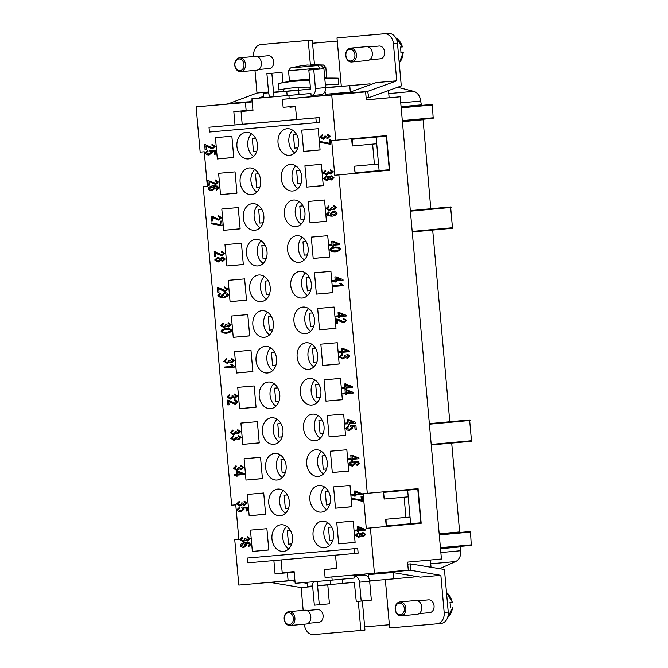 <?xml version="1.0" encoding="UTF-8"?>
<svg xmlns="http://www.w3.org/2000/svg" width="668" height="668" viewBox="0 0 668 668"><rect width="100%" height="100%" fill="white"/><g stroke="black" fill="none" stroke-linecap="round" stroke-linejoin="round"><path stroke-width="1" d="M296.066 87.575A250.425 159.293 -95 0 1 298.087 87.491M290.004 81.362A257.756 257.756 0 0 0 280.376 83.099A256.821 163.359 85 0 0 278.18 83.558L278.756 89.955L278.331 83.55A256.821 198.171 84.7 0 1 309.785 80.745M310.353 87.132A250.425 193.236 -95.3 0 0 278.898 89.938M324.807 78.573A256.821 163.359 -95 0 1 336.981 78.148A256.821 163.359 -95 0 1 338.275 78.189L338.843 84.577A250.425 159.293 85 0 0 337.532 84.535A250.425 159.293 85 0 0 325.374 84.945M338.843 84.577L338.693 84.585A250.425 193.236 84.7 0 0 327.086 84.803M319.813 69.038L319.721 68.002L317.851 65.539L307.18 65.013L303.097 65.715M290.029 81.354L309.685 79.642L289.845 81.346L289.444 80.87L309.635 79.108M324.731 77.738L326.719 77.546L324.773 78.273L326.226 78.123A257.756 257.756 0 0 1 336.981 78.148M311.054 64.662L321.241 65.23L323.103 67.693L323.203 68.737M307.263 65.005L303.08 65.514M317.851 65.539L290.405 67.961L303.063 65.372M310.403 64.871L308.215 40.422L312.282 40.047L265.021 44.18A10.696 8.25 -95.3 0 0 264.987 44.18A10.696 8.25 -95.3 0 0 264.962 44.18M253.74 56.513L253.681 55.92A10.696 8.25 84.7 0 1 260.921 44.556A10.696 8.25 84.7 0 1 260.954 44.547L265.021 44.18M388.317 33.4L384.25 33.776A10.696 8.25 84.7 0 1 393.419 43.704L397.485 43.328A10.696 8.25 -95.3 0 0 388.317 33.4L336.989 37.901L341.315 86.364L370.08 83.851L370.164 84.794M239.503 57.824A6.947 5.361 -95.3 0 0 239.478 57.824A6.947 5.361 -95.3 0 0 234.777 65.23A6.947 5.361 -95.3 0 0 240.739 71.668A6.947 5.361 -95.3 0 0 240.756 71.668A6.947 5.361 -95.3 0 0 245.457 64.27A6.947 5.361 -95.3 0 0 239.503 57.824M238.919 58.951A5.878 4.534 -95.3 0 0 234.919 65.205A5.878 4.534 -95.3 0 0 239.962 70.666A5.878 4.534 -95.3 0 0 243.962 64.42A5.878 4.534 -95.3 0 0 238.919 58.951M256.654 70.207A6.947 5.361 -95.3 0 0 256.671 70.207A6.947 5.361 -95.3 0 0 261.38 62.809A6.947 5.361 -95.3 0 0 255.418 56.362A6.947 5.361 -95.3 0 0 255.401 56.362A6.947 5.361 -95.3 0 0 255.376 56.362L239.478 57.824M268.127 55.728A6.413 4.952 84.7 0 1 268.144 55.728A6.413 4.952 84.7 0 1 268.16 55.728A6.413 4.952 84.7 0 1 273.663 61.673A6.413 4.952 84.7 0 1 269.321 68.503A6.413 4.952 84.7 0 1 269.304 68.512M350.466 48.129A6.947 5.361 84.7 0 1 356.428 54.567A6.947 5.361 84.7 0 1 351.719 61.974A6.947 5.361 84.7 0 1 351.702 61.974A6.947 5.361 84.7 0 1 345.74 55.527A6.947 5.361 84.7 0 1 350.45 48.129A6.947 5.361 84.7 0 1 350.466 48.129L366.365 46.668A6.947 5.361 84.7 0 1 366.365 46.668A6.947 5.361 84.7 0 1 366.381 46.66A6.947 5.361 84.7 0 1 372.343 53.106A6.947 5.361 84.7 0 1 367.634 60.504A6.947 5.361 84.7 0 1 367.617 60.512M349.882 49.257A5.878 4.534 84.7 0 1 354.925 54.718A5.878 4.534 84.7 0 1 350.934 60.972A5.878 4.534 84.7 0 1 345.882 55.511A5.878 4.534 84.7 0 1 349.882 49.257M400.9 52.388L403.096 52.196L400.9 52.396A14.704 11.348 -95.3 0 0 400.19 47.094L402.228 46.902M379.098 46.034A6.413 4.952 84.7 0 1 379.115 46.034A6.413 4.952 84.7 0 1 379.132 46.025A6.413 4.952 84.7 0 1 384.634 51.979A6.413 4.952 84.7 0 1 380.284 58.809A6.413 4.952 84.7 0 1 380.267 58.809M362.34 600.975L364.945 630.099L313.618 634.6A10.696 8.25 84.7 0 1 304.441 624.672L304.399 624.204M441.005 623.444L436.939 623.82L440.972 623.453A10.696 8.25 -95.3 0 0 441.005 623.444A10.696 8.25 -95.3 0 0 448.245 612.08L444.437 569.478L410.478 563.884L410.369 570.247L440.863 575.348L444.178 612.456A10.696 8.25 84.7 0 1 436.939 623.82A10.696 8.25 84.7 0 1 436.914 623.82L389.644 627.953L385.327 579.582M289.394 624.505A5.878 4.534 84.7 0 1 284.351 619.044A5.878 4.534 84.7 0 1 288.342 612.79A5.878 4.534 84.7 0 1 293.394 618.251A5.878 4.534 84.7 0 1 289.394 624.505M290.162 625.507A6.947 5.361 84.7 0 1 284.201 619.069A6.947 5.361 84.7 0 1 288.91 611.663A6.947 5.361 84.7 0 1 288.927 611.663A6.947 5.361 84.7 0 1 294.889 618.109A6.947 5.361 84.7 0 1 290.179 625.507A6.947 5.361 84.7 0 1 290.162 625.507L306.103 624.046A6.947 5.361 84.7 0 1 306.078 624.046M288.91 611.663L304.825 610.201A6.947 5.361 84.7 0 1 304.825 610.201A6.947 5.361 84.7 0 1 304.842 610.201A6.947 5.361 84.7 0 1 310.804 616.647A6.947 5.361 84.7 0 1 306.103 624.046M317.559 609.567A6.413 4.952 84.7 0 1 317.576 609.567A6.413 4.952 84.7 0 1 317.592 609.567A6.413 4.952 84.7 0 1 323.095 615.512A6.413 4.952 84.7 0 1 318.753 622.342A6.413 4.952 84.7 0 1 318.736 622.342M399.314 603.095A5.878 4.534 -95.3 0 0 395.314 609.341A5.878 4.534 -95.3 0 0 400.357 614.81A5.878 4.534 -95.3 0 0 404.357 608.556A5.878 4.534 -95.3 0 0 399.314 603.095M399.898 601.968A6.947 5.361 -95.3 0 0 399.873 601.968A6.947 5.361 -95.3 0 0 395.172 609.366A6.947 5.361 -95.3 0 0 401.134 615.812A6.947 5.361 -95.3 0 0 401.151 615.812A6.947 5.361 -95.3 0 0 405.852 608.406A6.947 5.361 -95.3 0 0 399.898 601.968L415.797 600.499A6.947 5.361 -95.3 0 0 415.772 600.507A6.947 5.361 -95.3 0 1 415.813 600.499A6.947 5.361 -95.3 0 1 421.775 606.945A6.947 5.361 -95.3 0 1 417.066 614.343L401.151 615.812M417.892 600.849L428.539 599.864A6.413 4.952 84.7 0 1 428.539 599.864A6.413 4.952 84.7 0 1 428.555 599.864A6.413 4.952 84.7 0 1 434.058 605.818A6.413 4.952 84.7 0 1 429.716 612.648A6.413 4.952 84.7 0 1 429.699 612.648M447.56 617.658A14.704 11.348 -95.3 0 0 452.445 607.655L452.269 607.663M452.044 602.319L452.194 602.311A14.704 11.348 -95.3 0 0 446.5 592.541M283.833 91.483L310.453 89.17M246.016 132.289A13.368 10.312 84.7 0 1 257.472 144.68A13.368 10.312 84.7 0 1 248.429 158.909A13.368 10.312 84.7 0 1 248.387 158.909A13.368 10.312 84.7 0 1 236.931 146.517A13.368 10.312 84.7 0 1 245.974 132.289A13.368 10.312 84.7 0 1 246.016 132.289M256.846 192.083A13.368 10.312 84.7 0 1 254.767 169.472M251.577 194.588A13.368 10.312 84.7 0 1 240.113 182.197A13.368 10.312 84.7 0 1 249.164 167.969A13.368 10.312 84.7 0 1 249.197 167.969A13.368 10.312 84.7 0 1 260.662 180.36A13.368 10.312 84.7 0 1 251.611 194.588A13.368 10.312 84.7 0 1 251.577 194.588M260.027 227.763A13.368 10.312 84.7 0 1 257.948 205.151M254.758 230.268A13.368 10.312 84.7 0 1 243.294 217.877A13.368 10.312 84.7 0 1 252.345 203.648A13.368 10.312 84.7 0 1 252.379 203.648A13.368 10.312 84.7 0 1 263.843 216.04A13.368 10.312 84.7 0 1 254.792 230.268A13.368 10.312 84.7 0 1 254.758 230.268M257.94 265.947A13.368 10.312 84.7 0 1 246.484 253.556A13.368 10.312 84.7 0 1 255.527 239.328A13.368 10.312 84.7 0 1 255.568 239.328A13.368 10.312 84.7 0 1 267.025 251.719A13.368 10.312 84.7 0 1 257.982 265.947A13.368 10.312 84.7 0 1 257.94 265.947M263.217 263.451A13.368 10.312 84.7 0 1 261.13 240.831M261.13 301.635A13.368 10.312 84.7 0 1 249.665 289.236A13.368 10.312 84.7 0 1 258.716 275.007A13.368 10.312 84.7 0 1 258.75 275.007A13.368 10.312 84.7 0 1 270.214 287.399A13.368 10.312 84.7 0 1 261.163 301.627A13.368 10.312 84.7 0 1 261.13 301.635M266.398 299.13A13.368 10.312 84.7 0 1 264.319 276.51M269.58 334.81A13.368 10.312 84.7 0 1 267.501 312.19M264.311 337.315A13.368 10.312 84.7 0 1 252.855 324.915A13.368 10.312 84.7 0 1 261.898 310.687A13.368 10.312 84.7 0 1 261.931 310.687A13.368 10.312 84.7 0 1 273.396 323.078A13.368 10.312 84.7 0 1 264.344 337.307A13.368 10.312 84.7 0 1 264.311 337.315M267.492 372.994A13.368 10.312 84.7 0 1 256.036 360.603A13.368 10.312 84.7 0 1 265.087 346.366A13.368 10.312 84.7 0 1 265.121 346.366A13.368 10.312 84.7 0 1 276.577 358.758A13.368 10.312 84.7 0 1 267.534 372.986A13.368 10.312 84.7 0 1 267.492 372.994M272.769 370.489A13.368 10.312 84.7 0 1 270.69 347.869M275.951 406.169A13.368 10.312 84.7 0 1 273.872 383.549M270.682 408.674A13.368 10.312 84.7 0 1 259.217 396.283A13.368 10.312 84.7 0 1 268.269 382.046A13.368 10.312 84.7 0 1 268.302 382.046A13.368 10.312 84.7 0 1 279.767 394.437A13.368 10.312 84.7 0 1 270.715 408.666A13.368 10.312 84.7 0 1 270.682 408.674M271.492 417.725A13.368 10.312 84.7 0 1 282.948 430.117A13.368 10.312 84.7 0 1 273.897 444.345A13.368 10.312 84.7 0 1 273.863 444.354A13.368 10.312 84.7 0 1 262.407 431.962A13.368 10.312 84.7 0 1 271.45 417.725A13.368 10.312 84.7 0 1 271.492 417.725M282.322 477.528A13.368 10.312 84.7 0 1 280.243 454.916M277.053 480.033A13.368 10.312 84.7 0 1 265.588 467.642A13.368 10.312 84.7 0 1 274.64 453.405A13.368 10.312 84.7 0 1 274.673 453.405A13.368 10.312 84.7 0 1 286.129 465.796A13.368 10.312 84.7 0 1 277.086 480.025A13.368 10.312 84.7 0 1 277.053 480.033M280.234 515.713A13.368 10.312 84.7 0 1 268.77 503.321A13.368 10.312 84.7 0 1 277.821 489.085A13.368 10.312 84.7 0 1 277.855 489.085A13.368 10.312 84.7 0 1 289.319 501.476A13.368 10.312 84.7 0 1 280.268 515.704A13.368 10.312 84.7 0 1 280.234 515.713M285.503 513.208A13.368 10.312 84.7 0 1 283.424 490.596M283.416 551.392A13.368 10.312 84.7 0 1 271.959 539.001A13.368 10.312 84.7 0 1 281.003 524.764A13.368 10.312 84.7 0 1 281.044 524.764A13.368 10.312 84.7 0 1 292.5 537.155A13.368 10.312 84.7 0 1 283.457 551.384A13.368 10.312 84.7 0 1 283.416 551.392M288.685 548.887A13.368 10.312 84.7 0 1 286.605 526.275M289.486 155.318A13.368 10.312 84.7 0 1 278.03 142.927A13.368 10.312 84.7 0 1 287.073 128.699A13.368 10.312 84.7 0 1 287.115 128.69A13.368 10.312 84.7 0 1 298.571 141.082A13.368 10.312 84.7 0 1 289.528 155.318A13.368 10.312 84.7 0 1 289.486 155.318M294.755 152.813A13.368 10.312 84.7 0 1 292.676 130.202M290.296 164.37A13.368 10.312 84.7 0 1 301.761 176.761A13.368 10.312 84.7 0 1 292.709 190.998A13.368 10.312 84.7 0 1 292.676 190.998A13.368 10.312 84.7 0 1 281.211 178.607A13.368 10.312 84.7 0 1 290.263 164.378A13.368 10.312 84.7 0 1 290.296 164.37M293.477 200.049A13.368 10.312 84.7 0 1 304.942 212.441A13.368 10.312 84.7 0 1 295.891 226.677A13.368 10.312 84.7 0 1 295.857 226.677A13.368 10.312 84.7 0 1 284.393 214.286A13.368 10.312 84.7 0 1 293.444 200.058A13.368 10.312 84.7 0 1 293.477 200.049M304.316 259.852A13.368 10.312 84.7 0 1 302.228 237.24M299.039 262.357A13.368 10.312 84.7 0 1 287.582 249.966A13.368 10.312 84.7 0 1 296.625 235.737A13.368 10.312 84.7 0 1 296.667 235.729A13.368 10.312 84.7 0 1 308.123 248.129A13.368 10.312 84.7 0 1 299.08 262.357A13.368 10.312 84.7 0 1 299.039 262.357M302.228 298.037A13.368 10.312 84.7 0 1 290.764 285.645A13.368 10.312 84.7 0 1 299.815 271.417A13.368 10.312 84.7 0 1 299.849 271.408A13.368 10.312 84.7 0 1 311.313 283.808A13.368 10.312 84.7 0 1 302.262 298.037A13.368 10.312 84.7 0 1 302.228 298.037M307.497 295.532A13.368 10.312 84.7 0 1 305.418 272.92M303.03 307.096A13.368 10.312 84.7 0 1 314.494 319.488A13.368 10.312 84.7 0 1 305.443 333.716A13.368 10.312 84.7 0 1 305.41 333.716A13.368 10.312 84.7 0 1 293.953 321.325A13.368 10.312 84.7 0 1 302.996 307.096A13.368 10.312 84.7 0 1 303.03 307.096M313.868 366.891A13.368 10.312 84.7 0 1 311.789 344.279M308.591 369.396A13.368 10.312 84.7 0 1 297.135 357.004A13.368 10.312 84.7 0 1 306.186 342.776A13.368 10.312 84.7 0 1 306.22 342.776A13.368 10.312 84.7 0 1 317.676 355.167A13.368 10.312 84.7 0 1 308.633 369.396A13.368 10.312 84.7 0 1 308.591 369.396M309.401 378.455A13.368 10.312 84.7 0 1 320.865 390.847A13.368 10.312 84.7 0 1 311.814 405.075A13.368 10.312 84.7 0 1 311.781 405.075A13.368 10.312 84.7 0 1 300.316 392.684A13.368 10.312 84.7 0 1 309.368 378.455A13.368 10.312 84.7 0 1 309.401 378.455M314.962 440.763A13.368 10.312 84.7 0 1 303.506 428.363A13.368 10.312 84.7 0 1 312.549 414.135A13.368 10.312 84.7 0 1 312.591 414.135A13.368 10.312 84.7 0 1 324.047 426.526A13.368 10.312 84.7 0 1 314.995 440.755A13.368 10.312 84.7 0 1 314.962 440.763M320.231 438.258A13.368 10.312 84.7 0 1 318.152 415.638M315.772 449.815A13.368 10.312 84.7 0 1 327.228 462.206A13.368 10.312 84.7 0 1 318.185 476.434A13.368 10.312 84.7 0 1 318.152 476.443A13.368 10.312 84.7 0 1 306.687 464.043A13.368 10.312 84.7 0 1 315.739 449.815A13.368 10.312 84.7 0 1 315.772 449.815M318.953 485.494A13.368 10.312 84.7 0 1 330.418 497.885A13.368 10.312 84.7 0 1 321.366 512.114A13.368 10.312 84.7 0 1 321.333 512.122A13.368 10.312 84.7 0 1 309.868 499.731A13.368 10.312 84.7 0 1 318.92 485.494A13.368 10.312 84.7 0 1 318.953 485.494M324.514 547.802A13.368 10.312 84.7 0 1 313.058 535.41A13.368 10.312 84.7 0 1 322.101 521.174A13.368 10.312 84.7 0 1 322.143 521.174A13.368 10.312 84.7 0 1 333.599 533.565A13.368 10.312 84.7 0 1 324.556 547.793A13.368 10.312 84.7 0 1 324.514 547.802M329.783 545.297A13.368 10.312 84.7 0 1 327.704 522.677M337.265 41.04L314.87 43.002A10.696 8.25 -95.3 0 0 314.837 43.002A10.696 8.25 -95.3 0 0 314.812 43.002M319.755 137.115L322.444 134.544L322.686 135.42L320.79 137.023L323.078 138.343L324.94 136.731L324.748 136.122L325.859 136.122L327.704 137.608L329.199 136.272L327.228 135.111L327.378 134.201L330.234 136.163L327.763 138.535L325.592 137.708L323.178 139.295L319.755 137.115L322.477 134.535M323.212 139.286L319.788 137.115M327.763 138.535L325.625 137.708M327.412 134.201L327.228 135.111M327.738 137.608L329.232 136.264L327.262 135.111M323.087 138.343L324.974 136.731L324.782 136.113M328.773 173.388L326.368 174.974L322.936 172.795L325.625 170.223L325.867 171.1L323.98 172.703L326.26 174.022L328.13 172.419L327.93 171.801L329.04 171.801L330.927 173.288L332.422 171.952L330.443 170.791L330.593 169.881L333.416 171.843L330.944 174.214L328.773 173.388L330.977 174.214M326.376 174.974L322.97 172.795L325.658 170.215M330.885 173.288L332.388 171.952L330.409 170.791L330.56 169.881M326.26 174.022L328.163 172.411L327.963 171.793M331.954 209.067L329.549 210.654L326.118 208.474L328.806 205.903L329.057 206.779L327.161 208.383L329.449 209.702L331.311 208.099L331.111 207.481L332.23 207.481L334.075 208.967L335.57 207.631L333.599 206.47L333.741 205.56L336.605 207.523L334.134 209.894L331.954 209.067L334.167 209.894M329.583 210.645L326.151 208.474L328.84 205.894M333.775 205.56L333.599 206.47M334.075 208.967L335.603 207.631L333.633 206.47M329.449 209.702L331.345 208.09L331.144 207.472M337.783 243.97L332.973 242.075L333.14 244.371L337.783 243.97L332.94 242.083M329.558 244.688L329.641 245.582L332.096 245.365L329.608 245.582L329.524 244.688L331.988 244.471L331.704 241.298L332.856 241.198L339.812 243.954L339.878 244.688L333.223 245.265L333.307 246.25L332.155 246.35L332.063 245.365L332.188 246.35L333.307 246.25M333.223 245.265L339.878 244.688M331.737 241.298L331.988 244.471M340.964 279.65L336.154 277.754L336.33 280.051L340.964 279.65L336.121 277.763M332.739 280.368L332.823 281.261L335.286 281.044L335.369 282.03L336.497 281.929L335.336 282.03L335.244 281.044L332.789 281.261L332.706 280.368L335.169 280.151L334.885 276.978L336.046 276.878L343.001 279.633L343.06 280.368L336.405 280.944L336.497 281.929M336.405 280.944L343.06 280.368M334.918 276.978L335.169 280.151M344.145 315.329L339.344 313.434L339.511 315.73L344.145 315.329L339.311 313.442M335.929 316.048L336.004 316.941L338.467 316.724L338.551 317.709L339.678 317.609L338.517 317.709L338.434 316.724L335.971 316.941L335.895 316.048L338.35 315.839L338.066 312.657L339.227 312.557L346.183 315.313L346.249 316.048L339.594 316.624L339.678 317.609M339.594 316.624L346.249 316.048M338.1 312.657L338.35 315.839M347.335 351.009L342.525 349.113L342.692 351.41L347.335 351.009L342.492 349.122M339.11 351.727L339.194 352.62L339.077 351.727L341.54 351.518L341.256 348.337L342.417 348.237L349.364 350.992L349.431 351.727L342.776 352.303L342.868 353.288L341.707 353.389L341.615 352.412L339.16 352.62L341.649 352.403L341.74 353.389L342.868 353.288M342.776 352.303L349.431 351.727M341.29 348.337L341.54 351.518M350.558 386.688L345.748 384.793L345.915 387.089L350.558 386.688L345.715 384.793M342.333 387.407L342.417 388.3L344.872 388.083L342.383 388.3L342.3 387.407L344.763 387.189L344.479 384.016L345.64 383.916L352.587 386.672L352.654 387.398L345.999 387.983L346.091 388.968L344.93 389.068L344.838 388.083L344.964 389.068L346.091 388.968M345.999 387.983L352.654 387.398M344.513 384.008L344.763 387.189M353.739 422.368L348.896 420.473L349.105 422.769L353.739 422.368L348.896 420.473M345.523 423.086L345.598 423.98L348.061 423.762L348.145 424.748L349.272 424.648L348.111 424.748L348.028 423.762L345.565 423.98L345.49 423.086L347.944 422.869L347.661 419.696L348.821 419.596L355.777 422.351L355.844 423.078L349.18 423.662L349.272 424.648M349.18 423.662L355.844 423.078M347.694 419.696L347.944 422.869M356.887 458.048L352.044 456.16L352.253 458.457L356.887 458.048L352.044 456.16M348.663 458.766L348.746 459.659L351.201 459.442L351.293 460.427L352.42 460.327L351.259 460.436L351.168 459.45L348.713 459.659L348.629 458.766L351.092 458.557L350.809 455.376L351.969 455.275L358.916 458.031L358.983 458.766L352.328 459.342L352.42 460.327M352.328 459.342L358.983 458.766M350.842 455.376L351.092 458.557M360.11 493.727L355.301 491.832L355.476 494.128L360.11 493.727L355.267 491.84M351.886 494.445L351.969 495.339L351.852 494.445L354.316 494.228L354.032 491.055L355.192 490.955L362.148 493.71L362.206 494.437L355.551 495.021L355.643 496.007L354.483 496.107L354.391 495.122L351.936 495.339L354.424 495.122L354.516 496.107L355.643 496.007M355.551 495.021L362.206 494.437M354.065 491.055L354.349 494.228M363.25 529.407L358.415 527.52L358.616 529.816L363.25 529.407L358.415 527.52M355.034 530.125L355.117 531.018L357.572 530.801L357.664 531.786L358.783 531.686L357.63 531.795L357.539 530.81L355.075 531.018L355 530.133L357.455 529.916L357.171 526.735L358.332 526.635L365.287 529.39L365.354 530.125L358.699 530.709L358.783 531.686M358.699 530.709L365.354 530.125M357.213 526.735L357.455 529.916M245.54 540.245L243.135 541.832L239.703 539.652L242.392 537.08L242.634 537.957L240.747 539.56L243.027 540.88L244.889 539.268L244.697 538.659L245.807 538.659L247.661 540.145L249.156 538.809L247.177 537.648L247.327 536.738L250.183 538.7L247.711 541.072L245.54 540.245L247.711 541.072M243.135 541.832L239.737 539.652L242.426 537.072M247.36 536.738L247.177 537.648M247.661 540.145L249.189 538.809L247.21 537.648M243.027 540.88L244.931 539.268L244.73 538.65M242.359 504.565L239.946 506.152L236.514 503.973L239.211 501.401L239.453 502.278L237.557 503.881L239.845 505.2L241.707 503.589L241.515 502.979L242.626 502.979L244.471 504.465L245.966 503.129L243.995 501.969L244.146 501.058L247.001 503.021L244.53 505.392L242.359 504.565L244.563 505.384M239.954 506.152L236.555 503.973L239.244 501.392M244.179 501.058L243.995 501.969M244.471 504.465L245.999 503.121L244.029 501.969M239.87 505.192L241.741 503.589L241.549 502.971M236.656 469.52L238.526 467.909L238.326 467.299L239.436 467.299L241.282 468.786L242.785 467.45L240.814 466.289L240.956 465.379L243.82 467.341L241.348 469.713L239.169 468.886L236.764 470.472L233.332 468.293L236.021 465.721L236.272 466.598L234.376 468.201L236.664 469.52L238.559 467.909L238.359 467.291M236.798 470.464L233.366 468.293L236.054 465.713M241.382 469.704L239.202 468.886M240.989 465.379L240.814 466.289M241.29 468.786L242.818 467.441L240.847 466.289M235.988 433.206L233.583 434.793L230.151 432.613L232.84 430.033L233.082 430.918L231.195 432.522L233.474 433.841L235.336 432.229L235.144 431.611L236.255 431.62L238.109 433.106L239.603 431.77L237.624 430.61L237.775 429.699L240.63 431.653L238.159 434.033L235.988 433.206L238.167 434.033M233.616 434.785L230.184 432.613L232.873 430.033M237.808 429.699L237.658 430.61L239.637 431.762L238.142 433.106M233.508 433.833L235.37 432.229L235.178 431.611M232.806 397.527L230.393 399.113L226.961 396.934L229.658 394.354L229.901 395.239L228.005 396.842L230.293 398.161L232.155 396.55L231.955 395.932L233.074 395.94L234.919 397.427L236.414 396.091L234.443 394.93L234.593 394.02L237.449 395.974L234.977 398.353L232.806 397.527L235.011 398.345M230.402 399.105L226.995 396.934L229.692 394.354M234.618 394.02L234.443 394.93M234.919 397.427L236.447 396.082L234.476 394.93M230.293 398.161L232.188 396.55L231.996 395.932M229.617 361.847L227.212 363.434L223.78 361.254L226.469 358.674L226.711 359.559L224.824 361.163L227.103 362.482L228.974 360.87L228.773 360.252L229.884 360.261L231.771 361.739L233.266 360.403L231.295 359.25L231.437 358.34L234.259 360.294L231.788 362.674L229.617 361.847L231.829 362.666M227.22 363.425L223.813 361.254L226.502 358.674M231.729 361.747L233.232 360.411L231.253 359.25L231.404 358.34M227.112 362.474L229.007 360.87L228.807 360.252M220.599 325.575L223.287 322.995L223.529 323.88L221.634 325.483L223.922 326.794L225.784 325.191L225.592 324.573L226.702 324.581L228.556 326.067L230.051 324.731L228.072 323.571L228.222 322.661L231.078 324.615L228.606 326.994L226.435 326.168L224.022 327.746L220.599 325.575L223.321 322.995M224.064 327.746L220.632 325.575M228.606 326.994L226.469 326.168M228.256 322.661L228.072 323.571M228.59 326.059L230.084 324.723L228.105 323.571M223.922 326.794L225.817 325.191L225.625 324.573M218.252 287.449L225.208 290.672L226.861 289.144L224.673 287.891L224.724 286.956L227.905 289.069L225.258 291.599L218.695 288.576L219.012 292.158L217.793 292.267L217.442 287.415M218.695 288.576L220.791 289.812M225.266 291.599L220.824 289.812M224.757 286.956L224.673 287.891M225.25 290.672L226.895 289.135L224.707 287.883M217.401 287.424L217.835 292.258L219.012 292.158M215.063 251.769L222.026 254.992L223.68 253.464L221.492 252.212L221.542 251.277L224.724 253.389L222.077 255.919L215.505 252.896L215.822 256.479L214.612 256.587L214.261 251.736M215.505 252.896L217.609 254.132M222.085 255.919L217.643 254.132M221.576 251.277L221.492 252.212M222.026 254.992L223.713 253.456L221.525 252.203M214.211 251.744L214.645 256.579L215.822 256.479M211.881 216.09L218.837 219.313L220.49 217.785L218.311 216.532L218.361 215.597L221.534 217.71L218.887 220.24L212.324 217.217L212.641 220.799L211.43 220.908L211.071 216.056M214.42 218.453L212.357 217.217M218.92 220.24L214.453 218.453M218.394 215.597L218.311 216.532M218.845 219.313L220.532 217.776L218.344 216.524M211.03 216.065L211.464 220.899L212.641 220.799M209.134 181.537L209.46 185.119L208.241 185.228L207.815 180.385L215.697 183.633L217.342 182.097L215.154 180.844L215.171 179.917L218.352 182.03L215.706 184.56L209.134 181.537L215.722 184.56M215.205 179.917L215.154 180.844L217.342 182.097M215.655 183.633L217.309 182.097M207.89 180.377L208.7 180.41M207.848 180.385L208.274 185.22L209.46 185.119M205.51 144.731L212.474 147.954L214.127 146.417L211.94 145.173L211.99 144.238L215.171 146.35L212.524 148.881L205.953 145.858L206.27 149.44L205.059 149.548L204.709 144.697M205.953 145.858L208.057 147.094M212.533 148.881L208.09 147.094M212.023 144.238L211.94 145.173M212.507 147.954L214.161 146.417L211.973 145.165M204.658 144.706L205.093 149.54L206.27 149.44M211.43 151.168L212.199 152.488L209.067 155.043L206.596 154.675L205.185 152.872L207.84 150.275L208.032 151.21L206.22 152.78L208.867 154.099L211.063 152.346L209.944 151.102L210.019 150.25L215.363 150.492L215.689 154.116L214.486 154.224L214.219 151.31L211.43 151.168L214.253 151.31L214.52 154.216L215.689 154.116M209.067 155.043L206.629 154.675L205.218 152.863L207.873 150.267M210.053 150.25L209.977 151.102L211.096 152.337L208.875 154.099M209.41 188.593L211.94 189.762L214.102 188.151L211.739 186.89L209.41 188.593M211.94 189.762L214.136 188.142L211.781 186.89M218.879 187.875L216.499 190.171L216.315 189.286L217.835 187.908L217.467 187.174L213.735 186.572L215.23 188.234L212.09 190.681C210.161 190.572 208.925 189.912 208.383 188.702C208.583 187.265 210.169 186.272 213.134 185.729L217.534 186.13L218.879 187.875M212.107 190.672L212.115 190.672C210.195 190.564 208.959 189.912 208.416 188.693C208.616 187.257 210.203 186.272 213.167 185.721M217.434 187.174L213.702 186.581M216.315 189.286L217.376 188.852L217.868 187.9L217.467 187.174M216.349 189.278L216.532 190.163M220.482 221.133L220.766 224.724L220.448 221.141L221.659 221.033L222.085 225.759L211.723 223.864L211.647 222.945L220.766 224.724M221.1 225.851L214.553 223.964L211.689 223.864L211.614 222.945M221.141 225.842L222.085 225.759M220.974 259.426L222.669 260.462L224.189 259.134L222.511 258.082L220.974 259.426M222.703 260.462L224.223 259.126L222.511 258.082M215.772 259.877L217.968 261.171L219.939 259.485L217.743 258.199L215.772 259.877M218.01 261.163L219.972 259.485L217.785 258.199M220.398 258.449L222.394 257.163L225.225 259.034L222.736 261.388L220.582 260.495L218.06 262.09L214.737 259.961L217.676 257.28L220.432 258.449L222.427 257.163M218.069 262.09L214.77 259.952L217.71 257.272M220.582 260.495L222.77 261.38M227.404 294.822L224.765 293.561L222.694 295.214L225.133 296.433L227.404 294.822L224.807 293.553M225.133 296.433L227.37 294.822M222.828 296.742L221.559 295.089L224.724 292.634C226.694 292.734 227.913 293.394 228.398 294.621C228.189 296.033 226.611 297.01 223.663 297.561C220.382 297.586 218.469 296.868 217.902 295.423L220.273 293.152L220.465 294.004L218.937 295.356C219.405 296.291 220.699 296.759 222.82 296.742L221.592 295.081L224.765 292.626M223.696 297.561L223.696 297.561C220.415 297.577 218.503 296.868 217.943 295.423L220.306 293.152M222.143 331.219C222.352 331.996 223.797 332.355 226.477 332.305C229.166 331.887 230.527 331.278 230.585 330.468L229.759 329.541L226.201 329.391C223.563 329.8 222.202 330.409 222.143 331.219M226.544 332.297L226.477 332.305C229.132 331.887 230.493 331.278 230.552 330.476L229.759 329.541M229.725 329.541L226.252 329.382M222.018 329.549L226.135 328.464C229.207 328.406 231.028 329.048 231.596 330.393C231.37 331.796 229.692 332.739 226.561 333.223C223.496 333.282 221.684 332.647 221.108 331.311L222.018 329.549L226.168 328.464M226.561 333.223L226.561 333.223C223.529 333.282 221.718 332.639 221.141 331.303L222.052 329.549M224.59 367.951L234.869 367.058L224.548 367.959L224.506 367.058L232.539 366.356L230.861 364.695M232.506 366.365L230.827 364.695L232.046 364.594L234.869 367.058M224.548 367.959L224.473 367.066M228.314 400.157L235.27 403.389L236.923 401.852L234.735 400.6L234.785 399.664L237.967 401.785L235.32 404.315L228.748 401.284L229.074 404.866L227.855 404.975L227.504 400.132M228.748 401.284L230.852 402.528M235.328 404.315L230.886 402.52M234.819 399.664L234.735 400.6M235.303 403.389L236.956 401.852L234.769 400.6M227.454 400.132L227.888 404.975L229.074 404.866M234.117 440.462L230.685 438.283L233.349 435.711L233.591 436.588L231.696 438.2L233.975 439.511L235.846 437.907L235.645 437.29L236.764 437.29L238.61 438.776L240.104 437.44L238.134 436.287L238.276 435.369L241.14 437.331L238.668 439.703L236.53 438.876L234.084 440.462L230.652 438.283L233.382 435.703M238.668 439.703L236.53 438.876M238.309 435.369L238.134 436.287M238.643 438.776L240.138 437.44L238.167 436.279M233.984 439.511L235.879 437.899L235.679 437.281M242.317 473.779L237.507 471.884L237.683 474.18L242.317 473.779L237.474 471.892M234.092 474.497L234.176 475.391L236.631 475.173L236.722 476.159L237.85 476.059L236.689 476.159L236.597 475.182L234.142 475.391L234.059 474.497L236.522 474.288L236.238 471.107L237.399 471.007L244.346 473.762L244.413 474.497L237.758 475.073L237.85 476.059M237.758 475.073L244.413 474.497M236.272 471.107L236.522 474.288M243.277 507.964L244.037 509.292L240.914 511.847L238.443 511.479L237.023 509.667L239.687 507.07L239.879 508.006L238.059 509.575L240.714 510.903L242.91 509.141L241.783 507.897L241.866 507.045L247.21 507.296L247.536 510.92L246.325 511.02L246.066 508.106L243.277 507.964L246.1 508.106L246.358 511.02L247.536 510.92M240.923 511.838L238.476 511.471L237.056 509.667L239.72 507.07M241.899 507.045L241.783 507.897M240.722 510.895L242.943 509.141L241.816 507.897M241.257 545.389L243.787 546.558L245.941 544.946L243.62 543.685L241.257 545.389M243.82 546.558L245.974 544.946L243.595 543.694M245.54 543.376L247.076 545.03L243.937 547.476C242 547.368 240.764 546.708 240.221 545.497C240.43 544.061 242.008 543.067 244.981 542.525L249.381 542.934L250.717 544.67L248.346 546.967L248.162 546.082L249.715 544.704L249.306 543.969L245.54 543.376L249.306 543.969L249.715 544.704M243.97 547.476C242.033 547.368 240.797 546.708 240.255 545.497C240.463 544.061 242.05 543.067 245.014 542.525M248.162 546.082L249.256 545.647M249.222 545.656L249.682 544.704M248.195 546.082L248.379 546.958M361.53 534.801L363.217 535.845L364.745 534.517L363.066 533.465L361.53 534.801M363.25 535.845L364.778 534.509L363.091 533.465M356.328 535.26L358.524 536.554L360.486 534.868L358.29 533.582L356.328 535.26M358.524 536.554L360.52 534.859L358.332 533.582M361.129 535.87L358.616 537.473L355.292 535.344L358.223 532.663L360.987 533.832L362.941 532.546L365.78 534.417L363.283 536.771L361.129 535.87L363.3 536.763M358.616 537.473L355.326 535.335L358.257 532.655M360.987 533.832L362.974 532.538M361.071 496.516L361.388 500.098L361.037 496.516L362.248 496.407L362.674 501.142L355.176 499.338L352.32 499.246L352.236 498.32M361.697 501.225L355.142 499.347L352.286 499.246L352.203 498.32L361.355 500.098M361.73 501.225L362.674 501.142M349.965 463.968L352.487 465.145L354.65 463.534L352.295 462.273L349.965 463.968M352.529 465.137L354.683 463.525L352.328 462.273M359.426 463.258L357.046 465.546L356.871 464.669L358.424 463.283L358.015 462.548L354.249 461.964L355.777 463.617L352.646 466.055C350.708 465.955 349.473 465.295 348.93 464.085C349.139 462.64 350.717 461.655 353.689 461.112L358.09 461.513L359.426 463.258M352.646 466.055L352.646 466.055C350.742 465.947 349.506 465.287 348.963 464.076C349.172 462.64 350.75 461.646 353.723 461.104M356.871 464.669L357.923 464.235L358.015 462.548M357.981 462.557L354.249 461.964M356.904 464.661L357.079 465.546M345.774 428.246L348.429 425.65L348.621 426.585L346.809 428.155L349.464 429.474L351.652 427.72L350.533 426.476L350.616 425.625L355.952 425.875L356.278 429.499L355.075 429.599L354.817 426.685L352.019 426.543L352.787 427.871L349.665 430.426L347.193 430.058L345.774 428.246L348.462 425.65M349.673 430.417L347.226 430.05L345.807 428.246M352.053 426.543L354.85 426.685L355.109 429.599L356.278 429.499M350.65 425.625L350.533 426.476M349.464 429.474L351.685 427.72L350.566 426.476M351.059 392.358L346.258 390.463L346.425 392.759L351.059 392.358L346.224 390.471M342.843 393.076L342.918 393.97L345.381 393.753L345.465 394.738L346.592 394.638L345.431 394.738L345.348 393.753L342.884 393.97L342.809 393.076L345.264 392.868L344.98 389.686L346.141 389.586L353.096 392.341L353.163 393.076L346.508 393.652L346.592 394.638M346.508 393.652L353.163 393.076M345.014 389.686L345.264 392.868M345.197 357.464L342.793 359.042L339.361 356.871L342.049 354.291L342.3 355.167L340.404 356.779L342.692 358.09L344.554 356.487L344.354 355.869L345.473 355.877L347.318 357.363L348.813 356.019L346.842 354.867L346.984 353.956L349.848 355.91L347.377 358.282L345.197 357.464L347.377 358.282M342.793 359.042L339.394 356.862L342.091 354.291M347.018 353.956L346.876 354.867L348.846 356.019L347.335 357.355M342.726 358.09L344.588 356.487L344.387 355.869M337.014 318.745L343.978 321.968L345.632 320.431L343.444 319.187L343.494 318.252L346.675 320.364L344.028 322.894L337.457 319.872L337.774 323.454L336.563 323.562L336.213 318.711M337.457 319.872L339.561 321.108M344.037 322.894L339.594 321.108M343.527 318.252L343.444 319.187M343.978 321.968L345.665 320.431L343.477 319.179M336.163 318.711L336.597 323.554L337.774 323.454M333.29 286.539L343.577 285.637L333.29 286.539L333.215 285.645M333.257 286.539L333.182 285.645L341.214 284.944L339.536 283.282L340.755 283.174L343.577 285.637M341.214 284.944L339.569 283.274M335.186 250.884C337.841 250.475 339.194 249.865 339.26 249.055L338.434 248.129L334.927 247.97C332.272 248.379 330.911 248.989 330.852 249.799C331.052 250.575 332.505 250.934 335.186 250.884L335.236 250.876M335.219 250.884C337.874 250.467 339.227 249.857 339.294 249.055L338.467 248.12L334.96 247.97M335.328 251.803L335.303 251.803C332.238 251.861 330.426 251.226 329.85 249.89L330.76 248.129L334.843 247.051C337.916 246.993 339.736 247.628 340.304 248.972C340.079 250.375 338.4 251.318 335.269 251.811C332.205 251.869 330.393 251.226 329.817 249.89L330.727 248.137L334.877 247.043M333.85 215.012L336.113 213.401L333.474 212.14L331.403 213.793L333.841 215.012L336.079 213.401L333.516 212.14M326.61 214.011L328.982 211.731L329.174 212.591L327.646 213.935C328.113 214.879 329.407 215.338 331.528 215.33L330.301 213.668L333.432 211.213C335.403 211.313 336.622 211.981 337.106 213.201C336.897 214.612 335.319 215.597 332.372 216.14C329.09 216.165 327.178 215.455 326.61 214.011L329.015 211.731M332.405 216.14L332.405 216.14C329.124 216.156 327.211 215.447 326.644 214.002M331.545 215.321L330.268 213.668L333.466 211.213M329.683 178.005L331.378 179.041L332.898 177.713L331.219 176.661L329.683 178.005M331.411 179.041L332.931 177.713L331.261 176.661M324.481 178.456L326.71 179.75L328.681 178.064L326.485 176.778L324.481 178.456M326.71 179.75L328.648 178.064L326.493 176.778M329.291 179.074L326.769 180.677L323.446 178.54L326.385 175.859L329.107 177.037L331.136 175.742L333.933 177.613L331.445 179.968L329.291 179.074L331.478 179.968M326.368 175.859L323.479 178.54L326.802 180.669M329.107 177.037L331.094 175.742M329.19 139.721L329.508 143.303L329.157 139.721L330.368 139.612L330.794 144.346L320.398 142.451L320.314 141.524L329.508 143.303M320.348 141.524L320.398 142.451M330.794 144.346L323.295 142.543L320.431 142.443M238.86 539.452L234.752 539.811L238.86 539.435L235.771 504.841L231.662 505.2L203.239 186.739L207.347 186.364L203.239 186.739M288.108 580.768L287.399 572.777L294.171 572.159L294.88 580.141L238.793 585.076L234.752 539.811M287.399 572.777L275.066 573.854L273.88 560.561M354.741 553.488L247.886 562.832L247.461 558.039L357.706 548.386L358.131 553.179L354.741 553.488L354.316 548.695L357.706 548.386M335.528 555.166L336.714 568.468L324.389 569.545L325.099 577.536L374.414 573.227L370.381 527.954L366.264 528.321L363.175 493.702L418.084 488.675L421.174 523.286L366.264 528.321M338.868 174.882L334.76 175.25L331.67 140.631L386.572 135.604L389.661 170.215L338.868 174.882L367.291 493.343M345.999 92.485L346.082 93.462L282.422 99.315L331.737 95.006L335.779 140.272M282.422 99.315L283.132 107.306L295.465 106.229L296.65 119.539L319.254 117.568L319.68 122.361L316.298 122.67L315.864 117.877L319.254 117.568M316.298 122.67L209.443 132.005L209.009 127.212L235.002 124.933L233.817 111.614L246.141 110.537L245.432 102.546L252.203 101.928L251.919 98.73L310.921 93.478L299.005 94.514L298.621 90.255L310.52 88.944L308.825 70.04L323.922 68.679L325.608 87.583A6.68 5.16 84.7 0 1 321.266 94.664L311.113 95.599L310.921 93.478M207.347 186.38L204.258 151.77L200.149 152.129L196.108 106.863L245.432 102.546M233.767 157.506L217.325 158.942L215.43 137.641L231.863 136.205L233.767 157.506M236.948 193.186L220.515 194.622L218.611 173.321L235.052 171.885L236.948 193.186M240.138 228.865L223.696 230.301L221.793 209L238.234 207.564L240.138 228.865M243.319 264.545L226.878 265.981L224.982 244.68L241.424 243.244L243.319 264.545M246.509 300.224L230.068 301.66L228.164 280.36L244.605 278.923L246.509 300.224M249.69 335.904L233.249 337.34L231.345 316.039L247.786 314.603L249.69 335.904M252.871 371.583L236.43 373.02L234.535 351.719L250.976 350.282L252.871 371.583M256.061 407.263L239.62 408.699L237.716 387.398L254.157 385.962L256.061 407.263M259.242 442.942L242.801 444.379L240.906 423.078L257.339 421.642L259.242 442.942M262.424 478.622L245.991 480.067L244.087 458.757L260.528 457.321L262.424 478.622M265.613 514.302L249.172 515.746L247.269 494.437L263.71 493.001L265.613 514.302M268.795 549.989L252.354 551.426L250.458 530.125L266.891 528.68L268.795 549.989M320.072 149.966L303.639 151.402L301.736 130.101L318.177 128.665L320.072 149.966M323.262 185.646L306.821 187.082L304.917 165.781L321.358 164.345L323.262 185.646M326.443 221.325L310.002 222.761L308.107 201.46L324.539 200.024L326.443 221.325M329.625 257.005L313.192 258.441L311.288 237.14L327.729 235.704L329.625 257.005M332.814 292.684L316.373 294.12L314.469 272.82L330.911 271.383L332.814 292.684M335.996 328.364L319.554 329.8L317.659 308.499L334.092 307.063L335.996 328.364M339.177 364.043L322.744 365.479L320.84 344.179L337.282 342.742L339.177 364.043M342.367 399.723L325.926 401.159L324.022 379.858L340.463 378.422L342.367 399.723M345.548 435.402L329.107 436.839L327.211 415.538L343.653 414.102L345.548 435.402M348.738 471.082L332.297 472.518L330.393 451.217L346.834 449.781L348.738 471.082M351.919 506.761L335.478 508.198L333.574 486.897L350.015 485.461L351.919 506.761M355.1 542.441L338.659 543.877L336.764 522.576L353.205 521.14L355.1 542.441M431.035 567.324L430.384 560.026M376.71 580.459L369.654 581.11L376.702 580.342M433.173 118.311L402.361 121.15L433.173 118.311L432.396 104.968L431.937 104.467L421.458 105.385L420.656 101.068A10.696 8.25 -95.3 0 0 413.651 91.316L397.468 87.232M430.785 208.742L423.044 119.246M443.21 207.598L410.344 210.62L450.616 206.955L452.512 228.256L412.248 231.963L452.512 228.256M449.798 421.759L432.689 230.076M462.223 420.615L429.357 423.637L469.621 419.972L471.525 441.272L431.261 444.971L471.525 441.272M439.185 533.815L459.634 531.937L451.702 443.093M459.634 531.937L460.093 532.438L470.055 531.561L470.514 532.062L471.291 545.405L440.471 548.244L471.291 545.405M460.644 546.391L460.786 550.716A10.696 8.25 84.7 0 1 455.618 561.538L439.536 568.744M366.306 99.791L400.182 96.768L366.314 99.883L365.605 91.892L346.082 93.595L376.184 82.607L396.734 80.811L393.419 43.704M374.414 573.227L408.282 570.113L407.572 562.122L441.431 559.007L400.182 96.768M209.009 127.212L315.864 117.877M324.389 569.545L336.714 568.426M289.194 98.697L288.91 95.499M349.965 92.142L325.675 94.263L325.483 92.134L324.656 92.209L325.483 92.134M331.161 568.927L331.111 568.393L336.664 567.909M397.485 43.328L401.284 85.938L368.861 97.637L366.139 97.87M368.861 97.637L367.625 91.391L347.076 93.194M312.632 585.936L307.464 586.395L307.096 582.296M296.65 119.514L242.183 124.273L241.048 111.489L252.963 110.445L252.203 101.928M289.954 107.214L295.506 106.73L289.954 107.214L289.912 106.713M241.048 111.489L252.963 110.429M367.876 576.818L368.728 576.743L368.544 574.614L388.859 572.743L388.784 571.9M331.871 576.943L332.155 580.108L354.174 578.079L353.982 575.958L364.144 575.023A6.68 5.16 -95.3 0 1 369.663 581.244L359.509 582.179A6.68 5.16 -95.3 0 0 353.982 575.958M275.066 573.854L294.171 572.142L294.12 571.624L282.205 572.668L281.069 559.934M325.592 87.45L341.315 86.364M440.863 575.348L420.314 577.144L389.82 572.042L410.369 570.247M393.218 572.61L393.769 578.847L414.093 576.977L414.01 576.092M360.879 630.467L358.273 601.334M367.625 91.391L396.734 80.811M308.215 40.422L264.987 44.18M293.294 106.412L293.336 106.905M246.141 110.537L252.913 109.911M247.461 558.039L354.316 548.695M268.611 92.785L263.451 93.261L268.611 92.81M263.451 93.261L263.843 97.637M312.674 586.554L301.134 587.564L270.632 582.463L291.181 580.667L294.989 581.302M303.055 582.646L307.188 583.339M252.195 101.795L196.108 106.863M388.484 90.497L389.127 97.728M365.605 91.892L331.737 95.006M347.109 93.353L346.082 93.445M331.604 527.002L328.431 527.277L329.625 540.596L332.839 540.295M285.178 572.409L285.228 572.919M254.976 70.365L256.996 93.027L268.544 92.017M227.955 103.932L256.996 93.027M248.504 102.129L252.078 100.492M227.897 103.607L248.446 101.812M328.422 491.322L325.249 491.598L326.435 504.916L329.658 504.616L326.435 504.916M325.241 455.643L322.068 455.918L323.254 469.237L326.477 468.936L323.254 469.237M322.051 419.963L318.878 420.239L320.072 433.557L323.287 433.256M392.241 572.451L388.859 572.743M318.87 384.284L315.697 384.559L316.882 397.877L320.106 397.577L316.882 397.877M315.68 348.604L312.515 348.88L313.701 362.198L316.924 361.897M312.499 312.925L309.326 313.2L310.52 326.518L313.735 326.218L310.52 326.518M309.317 277.245L306.144 277.521L307.33 290.839L310.553 290.538L307.33 290.839M306.128 241.565L302.955 241.841L304.149 255.159L307.372 254.859M251.919 98.73L273.989 96.701M410.478 563.884L407.747 564.118M302.946 205.886L299.773 206.161L300.959 219.471L304.182 219.179L300.959 219.471M299.765 170.206L296.592 170.482L297.778 183.792L301.001 183.5M258.599 98.121L263.718 96.259M312.282 40.047L312.566 43.245L337.273 41.082M337.766 86.598L325.617 87.717M283.741 91.399L298.32 90.122M325.625 87.825L370.08 83.851M384.25 33.776L336.989 37.901M235.002 124.933L242.183 124.265M244.02 111.214L243.979 110.729M291.741 543.902L288.526 544.186L291.741 543.894M288.551 508.223L285.336 508.507L288.559 508.214M282.155 472.827L285.378 472.526L282.155 472.827L280.969 459.517L284.142 459.233M282.188 436.864L278.974 437.148L282.188 436.847M275.784 401.468L279.007 401.167L275.784 401.468L274.598 388.15L277.771 387.874M275.817 365.505L272.602 365.788L275.826 365.488M269.421 330.109L272.636 329.808L269.421 330.109L268.227 316.791L271.4 316.515M266.231 294.429L269.454 294.129L266.231 294.429L265.046 281.111L268.219 280.836M266.265 258.466L263.05 258.75L266.273 258.449M259.86 223.07L263.083 222.77L259.86 223.07L258.675 209.752L261.848 209.476M259.894 187.107L256.679 187.391L259.902 187.09M296.575 134.527L293.402 134.802L294.596 148.112L297.811 147.82L294.596 148.112M253.498 151.711L256.712 151.411L253.498 151.711L252.304 138.393L255.477 138.117M312.566 43.245L314.461 64.52M303.163 610.352L301.134 587.564M389.361 624.739L364.653 626.901M386.613 525.908L410.628 523.72L410.035 517.065L386.02 519.253L386.204 525.95L385.603 519.286L405.927 517.424L404.123 497.201M408.231 496.825L407.639 490.17L383.616 492.358L384.209 499.021L408.231 496.825L410.035 517.065L405.927 517.424M385.603 519.286L386.02 519.253M407.639 490.17L417.792 489.235L420.79 522.785L410.628 523.72M384.209 499.021L383.207 492.399L417.792 489.235M413.976 489.051L414.026 489.569M417.016 523.127L417.066 523.645M421.174 523.286L370.381 527.954M376.126 137.099L352.103 139.286L352.704 145.95L376.719 143.754L376.126 137.099L386.288 136.163L352.103 139.286M376.719 143.754L378.522 163.994L354.508 166.182L355.1 172.837L379.115 170.649L378.522 163.994L374.414 164.353L372.61 144.129M379.115 170.649L389.277 169.714L386.288 136.163M351.694 139.328L352.286 145.983L352.704 145.95M354.508 166.182L374.414 164.353M355.1 172.837L354.098 166.215M389.661 170.215L385.553 170.574L385.511 170.064M334.76 175.25L385.553 170.574M382.514 136.497L382.463 135.98M329.625 540.596L332.839 540.312M326.602 509.617A13.368 10.312 84.7 0 1 324.523 486.997M323.421 473.938A13.368 10.312 84.7 0 1 321.341 451.317M320.072 433.557L323.287 433.273M317.049 402.579A13.368 10.312 84.7 0 1 314.97 379.958M313.701 362.198L316.916 361.914M310.678 331.211A13.368 10.312 84.7 0 1 308.599 308.599M304.149 255.159L307.363 254.875M301.126 224.172A13.368 10.312 84.7 0 1 299.047 201.561M297.778 183.792L300.992 183.516M297.945 188.493A13.368 10.312 84.7 0 1 295.866 165.881M338.659 543.877L355.092 542.366M335.478 508.198L351.911 506.686M332.297 472.518L348.729 471.007M329.107 436.839L345.54 435.327M334.501 568.092L334.543 568.61M325.926 401.159L342.358 399.648M350.324 92.009L349.765 85.721M322.744 365.479L339.177 363.968M319.554 329.8L335.987 328.289M316.373 294.12L332.806 292.609M313.192 258.441L329.625 256.929M310.002 222.761L326.435 221.25M306.821 187.082L323.254 185.57M303.639 151.402L320.072 149.891M288.526 544.186L287.332 530.876L290.505 530.592M285.336 508.507L284.151 495.197L287.324 494.913M278.974 437.148L277.779 423.829L280.952 423.554M279.132 441.849A13.368 10.312 84.7 0 1 277.053 419.228M272.602 365.788L271.417 352.47L274.581 352.195M263.05 258.75L261.856 245.432L265.029 245.156M256.679 187.391L255.493 174.072L258.666 173.797M252.354 551.426L268.786 549.914M249.172 515.746L265.605 514.235M245.991 480.067L262.424 478.555M242.801 444.379L259.234 442.867M239.62 408.699L256.053 407.188M236.43 373.02L252.863 371.508M233.249 337.34L249.682 335.829M294.88 580.141L295.173 583.339L332.155 580.108M230.068 301.66L246.5 300.149M226.878 265.981L243.311 264.47M223.696 230.301L240.129 228.79M220.515 194.622L236.948 193.11M368.544 574.614L392.6 572.509M253.656 156.404A13.368 10.312 84.7 0 1 251.577 133.792M217.325 158.942L233.758 157.431M369.638 580.96L393.769 578.847M369.663 581.244L371.35 600.148L356.261 601.517L354.341 582.362L330.777 584.475L330.401 580.258M317.25 581.41L317.626 585.627L330.777 584.475M270.381 97.035A6.68 5.16 84.7 0 1 268.594 92.61L266.908 73.705L281.996 72.344L266.908 73.705M323.922 68.679L313.76 69.614L315.446 88.518A6.68 5.16 84.7 0 1 311.113 95.599M313.76 69.614L308.825 70.04M299.005 94.514L273.997 96.751L273.613 92.493L285.47 91.407L273.529 92.184L271.843 73.28M298.078 87.433L298.329 90.222L283.917 91.491L283.499 89.111M282.915 82.598L281.996 72.344M273.613 92.493L298.621 90.255M342.258 579.181L342.634 583.381M361.196 601.083L359.509 582.179M327.771 584.734L329.433 603.814L319.271 604.749L317.584 585.844L327.746 584.909M286.764 91.349L287.148 95.608M313.559 581.728A6.68 5.16 -95.3 0 0 312.649 586.27L314.344 605.175L319.271 604.749M450.24 607.855A14.704 11.348 -95.3 0 0 449.99 602.511L452.194 602.311M290.405 67.961L288.534 70.75L319.721 68.002M321.241 65.23L323.487 65.013L325.817 67.426L323.103 67.693M395.765 37.859A14.704 11.348 84.7 0 1 402.395 46.894M403.096 52.196A14.704 11.348 84.7 0 1 399.222 62.8M448.245 612.08L444.178 612.456M429.357 423.671L469.621 419.972M429.407 424.205L470.08 420.464M431.211 444.445L471.892 440.705M412.198 231.429L452.879 227.688M410.394 211.188L451.067 207.447M410.344 210.654L450.616 206.955M402.403 121.634L422.844 119.756M440.521 548.729L460.452 546.892M440.855 552.545L460.786 550.716M430.726 563.825L455.618 561.538M439.235 534.35L460.093 532.438M439.235 534.4L470.055 531.561M439.285 534.934L470.514 532.062M440.429 547.71L471.658 544.837M400.725 102.897L420.656 101.068M388.759 93.603L413.651 91.316M401.067 106.721L420.999 104.884M401.117 107.256L421.458 105.385M401.126 107.306L431.937 104.467M401.167 107.84L432.396 104.968M402.311 120.616L433.54 117.743M325.608 87.583L315.446 88.518M273.529 92.184L283.683 91.249M273.755 92.426L283.917 91.491M323.487 65.013L310.729 64.687M289.444 80.87L288.534 70.75M268.144 55.728L257.497 56.705M395.698 37.75L402.637 46.869M379.115 46.034L368.469 47.01M403.338 52.171L399.23 62.926M317.576 609.567L306.929 610.544M452.679 607.63L447.518 617.775M446.491 592.407L452.436 602.285M380.284 58.809L369.646 59.786M429.716 612.648L419.07 613.625M318.753 622.342L308.107 623.319M256.671 70.207L240.756 71.668M269.321 68.503L258.675 69.489M367.634 60.504L351.719 61.974M326.719 77.546L325.817 67.426"/></g></svg>

